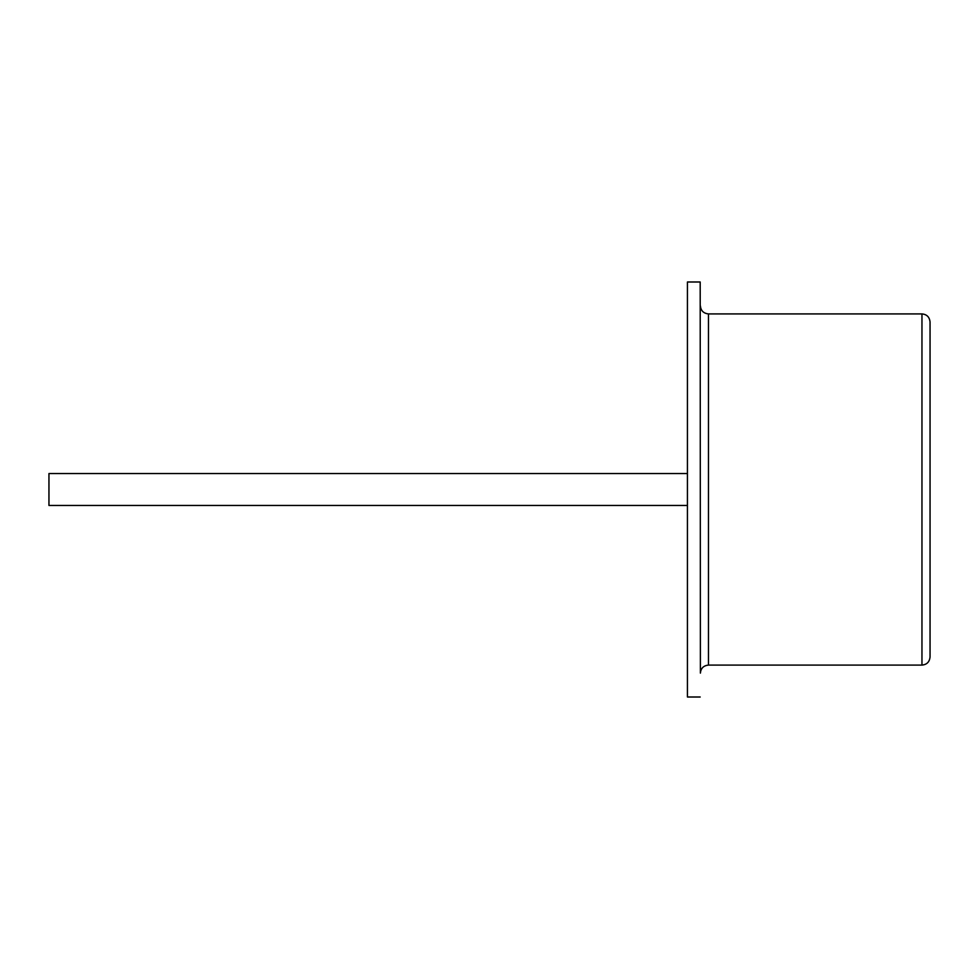 <?xml version="1.0" encoding="UTF-8"?>
<svg xmlns="http://www.w3.org/2000/svg" width="979" height="979" viewBox="0 0 979 979"><rect width="100%" height="100%" fill="white"/><g stroke="black" fill="none" stroke-linecap="round" stroke-linejoin="round"><path stroke-width="1.47" d="M930.05 322.005L930.05 656.995C929.524 661.951 926.832 664.643 921.961 665.084L921.961 313.916C926.832 314.357 929.524 317.049 930.05 322.005M700.389 673.111L700.193 281.989L700.389 673.111C700.854 668.278 703.546 665.598 708.478 665.084L921.961 665.084M700.193 281.989L687.429 281.989L687.429 697.011L700.193 697.011M687.429 473.542L48.95 473.542L48.95 505.458L687.429 505.458M700.389 305.889C700.854 310.722 703.546 313.402 708.478 313.916L708.478 665.084M708.478 313.916L921.961 313.916"/></g></svg>
